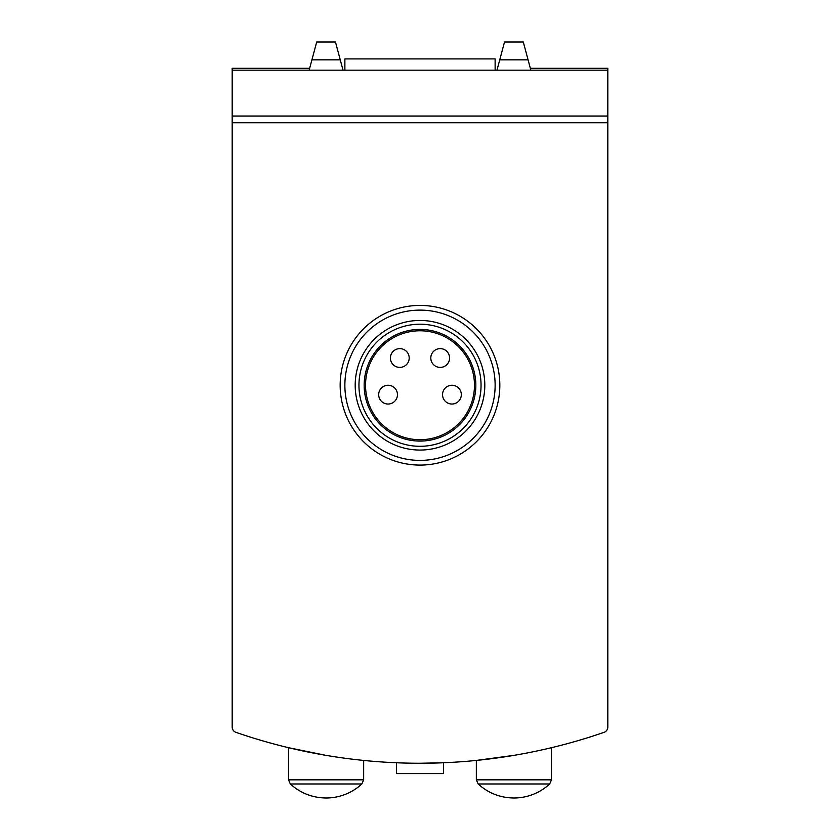 <?xml version="1.0" encoding="UTF-8"?>
<svg xmlns="http://www.w3.org/2000/svg" width="840" height="840" viewBox="0 0 840 840"><rect width="100%" height="100%" fill="white"/><g stroke="black" fill="none" stroke-linecap="round" stroke-linejoin="round"><path stroke-width="1.26" d="M396.522 762.762L396.522 773.587L443.478 773.587L443.478 762.762L420.011 763.255M235.966 732.354A563.482 563.482 0 0 0 604.034 732.354A5.639 5.639 0 0 0 607.824 727.03L607.824 122.766L232.176 122.766L232.176 727.03A5.639 5.639 0 0 0 235.966 732.354M514.542 755.265L476.343 760.431L476.343 779.835L478.149 783.972C488.303 793.149 500.231 797.822 513.912 798A52.595 52.595 0 0 0 549.675 783.972L478.149 783.972M325.962 755.349L288.519 747.695L288.519 779.835L290.325 783.972C300.479 793.149 312.396 797.822 326.088 798A52.595 52.595 0 0 0 361.851 783.972L290.325 783.972M309.656 68.292L232.176 68.292L232.176 70.171L607.824 70.171L607.824 68.292L530.345 68.292M497.48 68.292L497.007 70.045M342.993 70.045L342.52 68.292M530.849 70.171L523.299 42L504.525 42L496.976 70.171M343.024 70.171L335.475 42L316.701 42L309.151 70.171M232.176 70.171L232.176 122.766M607.824 70.171L607.824 116.025L232.176 116.025M607.824 122.766L607.824 116.025M344.873 70.171L344.873 58.905L495.128 58.905L495.128 70.171M551.481 747.695L551.481 779.835L549.675 783.972M363.657 760.431L363.657 779.835L361.851 783.972M420 305.424A79.821 79.821 0 0 1 489.132 425.166A79.821 79.821 0 0 1 350.868 425.166A79.821 79.821 0 0 1 420 305.424M420 310.118A75.127 75.127 0 0 1 485.069 422.814A75.127 75.127 0 0 1 354.931 422.814A75.127 75.127 0 0 1 420 310.118M420 324.209A61.047 61.047 0 0 1 472.868 415.779A61.047 61.047 0 0 1 367.132 415.779A61.047 61.047 0 0 1 420 324.209M420 329.417A55.839 55.839 0 0 1 468.353 413.175A55.839 55.839 0 0 1 371.647 413.175A55.839 55.839 0 0 1 420 329.417M420 320.45A64.796 64.796 0 0 1 476.123 417.648A64.796 64.796 0 0 1 363.878 417.648A64.796 64.796 0 0 1 420 320.45M420 330.781A54.474 54.474 0 0 1 467.177 412.482A54.474 54.474 0 0 1 372.824 412.482A54.474 54.474 0 0 1 420 330.781M461.318 394.643A9.387 9.387 0 0 1 447.237 402.78A9.387 9.387 0 0 1 447.237 386.516A9.387 9.387 0 0 1 461.318 394.643M397.457 394.643A9.387 9.387 0 0 1 388.07 404.04A9.387 9.387 0 0 1 378.683 394.643A9.387 9.387 0 0 1 388.07 385.256A9.387 9.387 0 0 1 397.457 394.643M449.579 358.019A9.387 9.387 0 0 1 440.192 367.406A9.387 9.387 0 0 1 430.805 358.019A9.387 9.387 0 0 1 440.192 348.621A9.387 9.387 0 0 1 449.579 358.019M409.195 358.019A9.387 9.387 0 0 1 399.808 367.406A9.387 9.387 0 0 1 390.421 358.019A9.387 9.387 0 0 1 399.808 348.621A9.387 9.387 0 0 1 409.195 358.019M340.253 59.84L311.913 59.84M528.087 59.84L499.748 59.84M551.481 779.835L476.343 779.835M363.657 779.835L288.519 779.835"/></g></svg>
